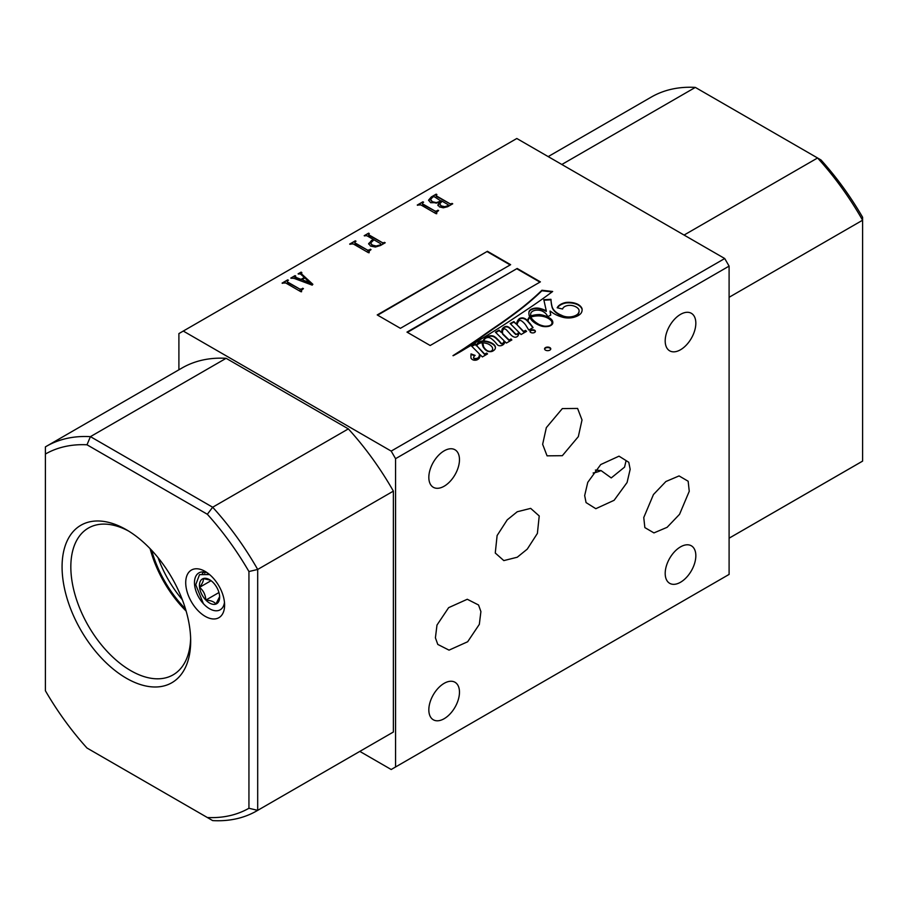 <?xml version="1.0" encoding="UTF-8"?>
<svg xmlns="http://www.w3.org/2000/svg" width="908" height="908" viewBox="0 0 908 908"><rect width="100%" height="100%" fill="white"/><g stroke="black" fill="none" stroke-linecap="round" stroke-linejoin="round"><path stroke-width="1.36" d="M213.21 582.595A14.301 8.251 60 0 1 219.532 595.353A14.301 8.251 60 0 1 219.645 597.18A14.301 8.251 60 0 1 215.854 604.104A14.301 8.251 60 0 1 205.866 600.097A14.301 8.251 60 0 1 199.544 587.34A14.301 8.251 60 0 1 203.222 578.589A14.301 8.251 60 0 1 209.544 579.679A14.301 8.251 60 0 1 213.21 582.595M209.589 574.571L199.51 574.65L195.731 584.729L203.392 603.672M210.225 580.099L203.222 578.589C203.778 580.462 202.552 583.379 199.544 587.34C203.403 590.54 205.503 594.785 205.866 600.097C210.962 600.415 214.299 601.754 215.854 604.104L219.634 596.67M211.065 580.689L199.544 587.34M218.953 592.538L205.866 600.097M207.489 572.925A21.304 12.303 -120 0 0 199.124 572.766A21.304 12.303 -120 0 0 195.561 589.757A21.304 12.303 -120 0 0 209.544 608.746A21.304 12.303 -120 0 0 220.428 609.654A21.304 12.303 -120 0 0 224.469 602.333M205.163 571.416A27.501 15.879 -120 0 0 185.72 582.652A27.501 15.879 -120 0 0 205.163 616.328A27.501 15.879 -120 0 0 224.605 605.103A27.501 15.879 -120 0 0 205.163 571.427L205.163 571.416A27.501 15.879 -120 0 0 205.163 571.416M534.608 330.251A2.701 1.566 0 0 0 531.657 329.91A2.701 1.566 0 0 0 529.988 331.352A2.701 1.566 0 0 0 530.783 332.464A2.701 1.566 0 0 0 533.734 332.793A2.701 1.566 0 0 0 535.402 331.352A2.701 1.566 0 0 0 534.608 330.251M535.368 331.602A2.701 1.566 0 0 0 534.608 330.75A2.701 1.566 0 0 0 531.861 330.376A2.701 1.566 0 0 0 530.022 331.602M486.393 350.079A5.63 3.246 0 0 0 487.04 350.533A5.63 3.246 0 0 0 489.106 351.283A2.622 1.521 0 0 0 491.16 351.124A4.302 2.486 0 0 0 492.579 349.353A8.308 4.79 0 0 0 492.635 348.786A8.308 4.79 0 0 0 492.147 347.162A13.121 7.582 0 0 0 488.005 343.905A12.894 7.446 0 0 0 483.124 342.838A6.39 3.689 0 0 0 483.011 343.542A6.39 3.689 0 0 0 483.011 343.678A161.579 93.286 180 0 1 483.499 346.164A13.631 7.866 0 0 0 484.202 347.707A19.488 11.259 0 0 0 486.393 350.079L486.393 350.511M550.963 325.393A4.835 2.792 0 0 0 551.372 324.985L551.372 324.485A8.036 4.642 0 0 0 551.996 322.692A8.036 4.642 0 0 0 550.089 319.695A14.449 8.342 0 0 0 538.648 315.893A15.05 8.694 0 0 0 530.964 317.017L530.964 317.516A15.856 9.159 0 0 0 531.77 319.083A34.992 20.203 0 0 0 538.694 324.78A34.992 20.203 0 0 0 539.046 324.985A17.729 10.238 0 0 0 544.074 326.585M531.77 319.083L531.77 318.583A34.992 20.203 0 0 0 538.694 324.269A34.992 20.203 0 0 0 539.046 324.474A17.729 10.238 0 0 0 544.369 326.142A8.512 4.915 0 0 0 549 325.813A4.835 2.792 0 0 0 551.372 324.485M554.107 313.737A30.759 17.751 0 0 0 563.323 317.403A13.234 7.639 0 0 0 575.82 316.642A13.291 7.673 0 0 0 581.222 312.976A17.717 10.226 0 0 0 582.13 309.753A17.717 10.226 0 0 0 582.017 308.618A14.358 8.285 0 0 0 577.738 304.248A14.233 8.217 0 0 0 566.002 302.455A13.768 7.945 0 0 0 557.183 307.767L562.608 309.015A7.343 4.245 180 0 1 571.87 305.508A10.533 6.084 180 0 1 578.941 309.776A11.997 6.923 180 0 1 579.1 310.876A11.997 6.923 180 0 1 577.613 314.202A11.066 6.39 180 0 1 572.063 316.642A10.329 5.959 180 0 1 561.507 315.246A22.791 13.155 180 0 1 558.409 313.748A22.791 13.155 180 0 1 552.178 307.029A103.637 59.837 180 0 1 550.986 299.322L543.813 299.708L546.298 310.922A20.124 11.622 0 0 0 538.943 308.232A8.138 4.699 0 0 0 532.508 308.731A7.026 4.052 0 0 0 528.967 312A28.716 16.582 0 0 0 528.899 313.124A28.716 16.582 0 0 0 529.659 316.903A11.271 6.504 0 0 0 528.104 319.014A19.749 11.395 0 0 0 527.469 320.649A102.161 58.986 0 0 0 526.651 319.798A8.365 4.824 0 0 0 523.019 317.914A3.848 2.225 0 0 0 518.99 319.014A17.661 10.204 0 0 0 516.709 324.031A17.661 10.204 0 0 0 516.72 324.451L513.883 321.58L510.194 323.543L518.491 331.897A7.412 4.279 180 0 1 518.491 331.908A7.412 4.279 180 0 1 517.605 333.94L515.914 334.121A28.193 16.276 180 0 1 513.383 331.568A123.499 71.301 0 0 0 510.273 328.458A8.104 4.676 0 0 0 507.629 326.619A2.429 1.396 0 0 0 504.689 326.812A8.308 4.801 0 0 0 501.988 329.763A33.732 19.477 0 0 0 501.715 332.26A33.732 19.477 0 0 0 501.727 332.725L499.071 330.115L495.416 332.169L503.929 340.614A8.819 5.085 180 0 1 503.94 340.863A8.819 5.085 180 0 1 503.225 342.872A1.214 0.704 180 0 1 501.863 343.406A2.088 1.203 180 0 1 501.068 343.111A2.088 1.203 180 0 1 500.819 342.94A38.919 22.473 0 0 0 497.312 339.093A17.978 10.374 0 0 0 494.701 336.811A4.699 2.713 0 0 0 491.103 335.699A5.096 2.94 0 0 0 487.732 336.516A13.654 7.888 0 0 0 484.112 339.104A9.738 5.63 0 0 0 483.204 340.92A6.56 3.791 0 0 0 478.925 342.032A17.286 9.988 0 0 0 476.291 345.278L475.531 344.019L471.411 345.925L479.242 353.802A12.201 7.048 180 0 1 479.379 354.846A12.201 7.048 180 0 1 478.607 357.309A3.564 2.054 180 0 1 476.621 358.422A7.4 4.268 180 0 1 475.44 358.512A2.259 1.305 180 0 1 474.021 358.172A2.009 1.158 180 0 1 473.601 357.468A2.009 1.158 180 0 1 473.647 357.196A7.48 4.313 180 0 1 475.134 355.403L471.025 353.927A13.472 7.775 180 0 1 471.036 354.29A13.472 7.775 180 0 1 470.934 355.255A83.093 47.976 0 0 0 470.911 356.299A83.093 47.976 0 0 0 470.968 357.9A5.425 3.133 0 0 0 472.478 359.602A5.425 3.133 0 0 0 473.25 359.977A3.53 2.032 0 0 0 477.824 359.398A5.766 3.326 0 0 0 479.481 357.729A30.69 17.717 0 0 0 480.184 354.744L482.364 356.935L487.551 353.904L486.677 353.087L484.634 354.006L476.825 345.834A6.617 3.825 180 0 1 482.205 342.736A31.008 17.899 0 0 0 483.249 347.117A59.44 34.311 0 0 0 484.18 348.388A13.87 8.013 0 0 0 487.199 351.021A4.256 2.452 0 0 0 491.988 351.43A8.07 4.653 0 0 0 494.985 349.16A9.806 5.664 0 0 0 495.416 347.503A9.806 5.664 0 0 0 495.053 345.971A11.577 6.685 0 0 0 491.83 343.122A14.857 8.581 0 0 0 483.839 340.909A9.375 5.414 180 0 1 485.201 338.605A3.745 2.156 180 0 1 488.833 337.538A6.367 3.677 180 0 1 491.705 338.934A42.744 24.686 180 0 1 495.95 343.054A24.925 14.392 0 0 0 497.959 345.267A2.917 1.68 0 0 0 501.42 345.573A6.174 3.564 0 0 0 504.065 343.746A7.105 4.097 0 0 0 504.734 342.01A7.105 4.097 0 0 0 504.621 341.306L506.392 343.054L511.862 339.944L510.966 338.956L509.15 340.035L502.646 333.622A22.723 13.121 180 0 1 502.51 332.237A22.723 13.121 180 0 1 502.533 331.738A7.094 4.097 180 0 1 502.51 331.42A7.094 4.097 180 0 1 503.872 329.014A1.044 0.602 180 0 1 505.211 329.059A6.594 3.802 180 0 1 506.426 329.899A10.987 6.345 180 0 1 507.163 330.671A205.526 118.664 180 0 1 509.899 333.701A21.94 12.667 0 0 0 512.214 335.994A6.367 3.677 0 0 0 512.918 336.471A6.367 3.677 0 0 0 514.314 337.084A1.964 1.135 0 0 0 515.812 337.186A4.063 2.338 0 0 0 517.889 335.96A19.113 11.032 0 0 0 519.024 332.43L521.079 334.53L526.583 331.352L525.494 330.387L523.61 331.397L517.106 324.837A27.921 16.117 180 0 1 517.39 323.441A17.558 10.136 180 0 1 519.126 320.66L520.159 320.399A3.382 1.952 180 0 1 521.76 321.069A28.08 16.208 180 0 1 526.334 326.086L528.796 330.035L533.075 327.64A102.161 58.986 0 0 0 528.025 321.239A16.174 9.341 180 0 1 528.615 319.264A6.242 3.609 180 0 1 529.954 317.573A28.716 16.582 0 0 0 531.645 320.195A25.174 14.539 0 0 0 536.197 323.781A25.174 14.539 0 0 0 541.316 326.063A9.103 5.255 0 0 0 549.136 326.222A7.514 4.336 0 0 0 552.597 323.77A10.953 6.322 0 0 0 552.824 322.51A10.953 6.322 0 0 0 549.839 318.175A19.885 11.486 0 0 0 539.692 314.565A18.501 10.68 0 0 0 532.542 315.428A4.949 2.86 0 0 0 530.726 316.109A15.856 9.159 180 0 1 530.647 315.201A15.856 9.159 180 0 1 530.726 314.304A6.844 3.95 180 0 1 530.703 314.009A6.844 3.95 180 0 1 535.391 310.264A7.877 4.551 180 0 1 542.95 311.478A16.401 9.466 180 0 1 547.638 316.676L550.747 315.133A362.065 209.033 0 0 0 550.055 311.013L553.539 313.408A30.759 17.751 0 0 0 554.107 313.737M579.088 311.126A11.997 6.923 180 0 1 579.1 311.376A11.997 6.923 180 0 1 577.613 314.713A11.066 6.39 180 0 1 572.063 317.153A10.329 5.959 180 0 1 561.507 315.746A22.791 13.155 180 0 1 558.409 314.247A22.791 13.155 180 0 1 552.178 307.54L552.178 307.029M518.491 332.407L518.491 332.396A7.412 4.279 180 0 1 518.491 332.407A7.412 4.279 180 0 1 517.605 334.439L515.914 334.121M503.929 341.124A8.819 5.085 180 0 1 503.94 341.374A8.819 5.085 180 0 1 503.225 343.383A1.214 0.704 180 0 1 501.863 343.905A2.088 1.203 180 0 1 501.068 343.621A2.088 1.203 180 0 1 500.819 343.451L500.819 342.94M549.862 347.605A3.099 1.782 0 0 0 546.48 347.219A3.099 1.782 0 0 0 544.573 348.876A3.099 1.782 0 0 0 545.481 350.136A3.099 1.782 0 0 0 548.852 350.522A3.099 1.782 0 0 0 550.77 348.876A3.099 1.782 0 0 0 549.862 347.605M550.736 349.126A3.099 1.782 0 0 0 549.862 348.116A3.099 1.782 0 0 0 546.695 347.685A3.099 1.782 0 0 0 544.607 349.126M126.371 678.231A90.936 52.505 60 0 1 62.073 566.864A90.936 52.505 60 0 1 126.371 529.739L126.371 529.739A90.936 52.505 60 0 1 126.382 529.739A90.936 52.505 60 0 1 190.68 641.105A90.936 52.505 60 0 1 126.371 678.231M128.607 531.067A84.739 48.93 -120 0 0 88.382 528.07A84.739 48.93 -120 0 0 75.387 595.966A84.739 48.93 -120 0 0 130.752 670.649A84.739 48.93 -120 0 0 173.122 674.848A84.739 48.93 -120 0 0 190.635 638.506M562.336 455.691L578.328 436.635L582.017 419.961L577.59 408.441L562.336 408.589L546.332 427.645L542.644 444.318L547.07 455.839L562.336 455.691M626.111 460.583L624.556 467.132L611.243 477.926L601.062 470.582L595.398 470.06M630.163 469.3L627.076 482.511L614.114 500.297L595.818 508.696L586.057 502.578L584.673 495.564L587.76 482.352L600.721 464.555L619.018 456.168L628.779 462.286L630.163 469.3M593.128 472.989A27.853 21.974 155.1 0 0 601.062 470.582M517.254 557.228L527.264 549.124L537.388 533.427L539.227 515.96L530.681 508.378L517.254 511.749L507.231 519.853L497.107 535.55L495.269 553.017L503.815 560.599L517.254 557.228M643.761 517.549L644.85 527.593L653.942 532.905L667.108 527.321L679.547 514.314L689.251 491.285L688.162 481.24L679.07 475.917L665.905 481.512L653.465 494.519L643.761 517.549M480.899 611.572L479.333 624.352L467.665 641.752L449.04 650.139L437.781 644.419L435.409 637.836L436.986 625.056L448.643 607.656L467.279 599.269L478.539 604.989L480.899 611.572M151.659 550.316A83.014 47.931 -120 0 0 185.493 608.928M158.06 557.671A81.062 46.796 -120 0 0 182.326 599.7M680.512 546.877A21.667 12.508 -60 0 1 691.351 545.799A21.667 12.508 -60 0 1 694.665 563.164A21.667 12.508 -60 0 1 680.512 582.255A21.667 12.508 -60 0 1 669.684 583.322A21.667 12.508 -60 0 1 666.359 565.968A21.667 12.508 -60 0 1 680.512 546.877M444.148 683.338A21.667 12.508 -60 0 1 454.987 682.26A21.667 12.508 -60 0 1 458.302 699.625A21.667 12.508 -60 0 1 444.148 718.716A21.667 12.508 -60 0 1 433.32 719.783A21.667 12.508 -60 0 1 429.995 702.429A21.667 12.508 -60 0 1 444.148 683.338M444.148 450.845A21.667 12.508 -60 0 1 454.987 449.766A21.667 12.508 -60 0 1 458.302 467.132A21.667 12.508 -60 0 1 444.148 486.223A21.667 12.508 -60 0 1 433.32 487.29A21.667 12.508 -60 0 1 429.995 469.935A21.667 12.508 -60 0 1 444.148 450.845M680.512 314.372A21.667 12.508 -60 0 1 691.351 313.305A21.667 12.508 -60 0 1 694.665 330.66A21.667 12.508 -60 0 1 680.512 349.762A21.667 12.508 -60 0 1 669.684 350.829A21.667 12.508 -60 0 1 666.359 333.463A21.667 12.508 -60 0 1 680.512 314.372M150.115 548.682A84.739 48.93 -120 0 0 186.129 611.073M684.076 235.059L817.575 157.981L821.002 159.967A204.277 117.938 60 0 1 862.6 217.239L862.6 220.213L729.101 297.291M86.998 444.784A204.277 117.938 -120 0 0 45.4 454.034L45.4 690.761A204.277 117.938 -120 0 0 86.998 748.033L207.342 817.518A204.277 117.938 -120 0 0 248.94 808.268L248.94 571.541A204.277 117.938 -120 0 0 207.342 514.269L86.998 444.784L90.425 436.646L212.665 507.231L348.354 428.894L226.115 358.308A210.463 121.513 -120 0 0 181.997 368.012L46.308 446.35A210.463 121.513 60 0 1 90.425 436.646L226.115 358.308M487.426 251.289L377.217 314.928L400.405 328.321L510.625 264.682L487.426 251.289L377.649 315.178M517.185 268.473L406.977 332.112L430.176 345.505L540.385 281.866L517.185 268.473L407.42 332.362M552.666 291.479L541.917 290.254A382.12 220.61 180 0 1 520.034 309.185A662.59 382.54 180 0 1 499.582 324.088A1191.239 687.753 0 0 0 479.833 337.821A4328.118 2498.816 180 0 1 464.079 348.524A3680.056 2124.663 0 0 0 452.967 355.652A1.01 0.59 180 0 1 453.24 355.709A194.448 112.263 0 0 0 465.316 348.751A489.412 282.558 0 0 0 481.092 339.115A1710.139 987.337 0 0 0 504.462 324.508A4030.601 2327.045 0 0 0 527.128 309.503A673.237 388.692 0 0 0 552.666 291.479M312.863 284.306L312.182 285.135L294.226 278.427L290.798 278.075L295.021 275.635L295.724 276.043L294.93 277.008L301.025 279.358L304.35 277.439L300.48 274.012L298.096 273.853L301.093 272.128L301.796 272.536L301.331 273.694L312.863 284.306M295.724 276.543L294.816 277.349L295.815 277.417M301.796 272.536L301.331 274.193L312.624 284.601M385.219 242.765L380.475 245.501L375.367 247.033L370.532 246.068L368.659 243.56L373.256 239.406L366.9 235.739L364.187 235.694L368.591 233.163L369.295 233.56L368.659 234.718L382.495 242.708L385.219 242.765M368.682 233.923L368.659 235.229L382.495 242.708M437.94 205.083L439.143 202.654L430.63 202.722L428.633 200.066L431.334 196.934L436.18 194.142L436.884 194.539L436.249 195.799L450.084 203.789L452.729 203.789L447.621 206.74L443.286 207.796L439.495 206.922L437.906 204.777M436.09 195.004L436.249 196.31L450.084 203.789M359.818 751.393L391.189 769.507L395.57 766.976L395.57 458.676L391.189 451.094L724.72 258.53L516.811 138.493L178.899 333.588L178.899 369.806M391.189 451.094L183.28 331.057M436.793 212.018L435.999 213.652L420.869 204.913L417.26 205.06L422.89 201.803L423.593 202.212L422.447 202.87L422.629 203.891L435.216 211.155L438.621 210.588L436.793 212.018L436.703 213.244M422.447 202.87L422.629 204.402L435.216 211.155M369.204 251.039L368.41 252.674L353.28 243.934L349.671 244.082L355.3 240.824L356.004 241.233L354.858 241.891L355.039 242.913L367.626 250.177L371.031 249.609L369.204 251.039L369.125 252.265M354.858 241.891L355.039 243.423L367.626 250.177M301.615 290.061L300.832 291.695L285.691 282.956L282.082 283.103L287.711 279.846L288.415 280.254L287.28 280.924L287.45 281.934L300.037 289.198L303.442 288.631L301.615 290.061L301.535 291.286M287.28 280.924L287.45 282.445L300.037 289.198M395.57 766.976L729.101 574.412L729.101 266.112L395.57 458.676M729.101 538.183L862.6 461.105L862.6 220.213A210.463 121.513 -120 0 0 817.575 157.981L695.335 87.406L561.836 164.484M393.38 491.114L257.69 569.452L257.69 810.356A210.463 121.513 60 0 1 256.771 810.889L392.46 732.552A210.463 121.513 -120 0 0 393.38 732.018L393.38 491.114A210.463 121.513 -120 0 0 348.354 428.894M724.72 258.53L729.101 266.112M248.94 808.268L257.69 810.356L393.38 732.018M256.771 810.889A210.463 121.513 60 0 1 212.665 820.594L207.342 817.518M207.342 514.269L212.665 507.231A210.463 121.513 60 0 1 257.69 569.452L248.94 571.541M45.4 454.034L45.4 446.895A210.463 121.513 60 0 1 46.308 446.35M695.335 87.406A210.463 121.513 -120 0 0 651.229 97.111L548.182 156.607M729.101 538.194L861.692 461.65A210.463 121.513 -120 0 0 862.6 461.105M437.94 205.594L439.143 202.654M428.633 200.577L431.334 196.934M431.334 197.433L436.18 194.142M436.09 195.504L436.249 196.31L436.09 195.504M450.084 204.3L451.31 203.789M451.31 204.3L452.025 203.381M439.676 204.084L441.265 206.411L444.829 207.183L448.234 206.071L448.325 204.811L442.162 201.247L439.676 203.903L441.265 205.912L444.829 206.672L448.234 205.571L448.325 204.811M430.585 199.76L432.39 202.212L436.294 203.142L441.458 201.349L434.489 196.82L433.014 196.775L430.562 199.51L432.39 201.712L436.294 202.632L441.458 200.838M436.793 212.529L436.703 213.743L436.793 212.529M417.691 205.31L422.89 201.803M422.447 203.381L422.629 204.402L422.447 203.381M435.216 211.666L436.09 211.258M436.09 211.768L437.94 210.191M368.659 244.07L371.588 240.37M371.588 240.881L373.256 239.406M364.63 235.955L368.591 233.163M368.682 234.423L368.659 235.229L368.682 234.423M382.495 243.219L383.993 242.663M383.993 243.162L384.515 242.357M370.634 243.276L372.291 245.557L376.139 246.533L379.941 245.501L380.736 244.229M379.941 245.501L380.849 244.309M380.736 243.73L373.96 239.814L370.612 243.026L372.291 245.047L376.139 246.023L379.941 245.001M369.204 251.55L369.125 252.764L369.204 251.55M350.113 244.331L355.3 240.824M354.858 242.402L355.039 243.423L354.858 242.402M367.626 250.687L368.5 250.279M368.5 250.79L370.351 249.212M291.23 278.325L295.021 275.635M295.815 277.916L301.025 279.358M301.025 279.857L304.35 277.439M298.539 274.114L301.093 272.128M301.796 273.036L301.331 274.193L301.796 273.036M301.91 279.687L310.241 283.307L304.918 277.95L301.91 279.687L310.241 282.797M301.615 290.571L301.535 291.786L301.615 290.571M282.524 283.353L287.711 279.846M287.28 281.423L287.45 282.445L287.28 281.423M300.037 289.709L300.911 289.3M300.911 289.811L302.761 288.233M552.813 322.76A10.953 6.322 0 0 0 549.839 318.674A19.885 11.486 0 0 0 539.692 315.076L539.692 314.565M539.692 315.076A18.501 10.68 0 0 0 532.542 315.927L532.542 315.428M532.826 327.777A102.161 58.986 0 0 0 528.025 321.75L528.025 321.239M526.231 331.545L525.494 330.898L523.61 331.908L517.106 324.837M511.556 340.125L510.966 339.467L509.15 340.534L502.646 334.133A22.723 13.121 180 0 1 502.51 332.748A22.723 13.121 180 0 1 502.521 332.498M504.723 342.271A7.105 4.097 0 0 0 504.621 341.805L504.621 341.306M495.405 347.753A9.806 5.664 0 0 0 495.053 346.47A11.577 6.685 0 0 0 491.83 343.633A14.857 8.581 0 0 0 483.839 341.419L483.839 340.909M487.221 354.097L486.416 353.621L484.634 354.517L476.825 345.834M471.036 354.551A13.472 7.775 180 0 1 471.036 354.801A13.472 7.775 180 0 1 470.934 355.766L470.934 355.255M470.934 355.766A83.093 47.976 0 0 0 470.923 356.56M474.691 355.754L471.036 354.438M479.367 355.096A12.201 7.048 180 0 1 479.379 355.357A12.201 7.048 180 0 1 478.607 357.82A3.564 2.054 180 0 1 476.621 358.921A7.4 4.268 180 0 1 475.44 359.012A2.259 1.305 180 0 1 474.021 358.683A2.009 1.158 180 0 1 473.601 357.968A2.009 1.158 180 0 1 473.647 357.718M475.508 344.529L471.74 346.266M500.819 343.451A38.919 22.473 0 0 0 497.312 339.603A17.978 10.374 0 0 0 494.701 337.322A4.699 2.713 0 0 0 491.103 336.198A5.096 2.94 0 0 0 487.732 337.016A13.654 7.888 0 0 0 484.112 339.615A9.738 5.63 0 0 0 483.204 341.419A6.56 3.791 0 0 0 478.925 342.543A17.286 9.988 0 0 0 476.291 345.778L475.508 344.461M501.727 332.725L499.071 330.625L495.734 332.498M515.914 334.621A28.193 16.276 180 0 1 513.383 332.078A123.499 71.301 0 0 0 510.273 328.968A8.104 4.676 0 0 0 507.629 327.118A2.429 1.396 0 0 0 504.689 327.311A8.308 4.801 0 0 0 501.988 330.274A33.732 19.477 0 0 0 501.715 332.51M516.72 324.451L513.883 322.09L510.523 323.872M529.659 316.903L529.659 317.403A11.271 6.504 0 0 0 528.104 319.514A19.749 11.395 0 0 0 527.469 321.148A102.161 58.986 0 0 0 526.651 320.308A8.365 4.824 0 0 0 523.019 318.424A3.848 2.225 0 0 0 518.99 319.514A17.661 10.204 0 0 0 516.72 324.281M546.298 310.922L546.298 311.433A20.124 11.622 0 0 0 538.943 308.743A8.138 4.699 0 0 0 532.508 309.231A7.026 4.052 0 0 0 528.967 312.511A28.716 16.582 0 0 0 528.91 313.374M552.178 307.54A103.637 59.837 180 0 1 550.986 299.822L543.926 300.207M582.119 310.014A17.717 10.226 0 0 0 582.017 309.117A14.358 8.285 0 0 0 577.738 304.759A14.233 8.217 0 0 0 566.002 302.966L566.002 302.455M566.002 302.966A13.768 7.945 0 0 0 557.444 307.823M550.668 315.178A362.065 209.033 0 0 0 550.055 311.523L550.055 311.013M532.542 315.927A4.949 2.86 0 0 0 530.726 316.608A15.856 9.159 180 0 1 530.647 315.712A15.856 9.159 180 0 1 530.658 315.462M491.239 351.589A4.302 2.486 0 0 0 492.579 349.864A8.308 4.79 0 0 0 492.635 349.296A8.308 4.79 0 0 0 492.624 349.047M483.011 343.894A6.39 3.689 0 0 0 483.011 344.041A6.39 3.689 0 0 0 483.011 344.189A161.579 93.286 180 0 1 483.499 346.674A13.631 7.866 0 0 0 484.202 348.218A19.488 11.259 0 0 0 485.825 350.091M551.372 324.985A8.036 4.642 0 0 0 551.996 323.203A8.036 4.642 0 0 0 551.985 322.942M530.964 317.017A15.856 9.159 0 0 0 531.77 318.583M552.075 291.922L541.917 290.764A382.12 220.61 180 0 1 520.034 309.696A662.59 382.54 180 0 1 499.582 324.587A1191.239 687.753 0 0 0 479.833 338.332A4328.118 2498.816 180 0 1 464.079 349.024L464.079 348.524M464.079 349.024A3680.056 2124.663 0 0 0 455.827 354.313M539.954 282.127L517.185 268.984M510.183 264.943L487.426 251.8M202.314 573.436L204.243 572.006M204.754 573.198L205.333 572.21M207.603 573.754L207.762 573.118"/></g></svg>
